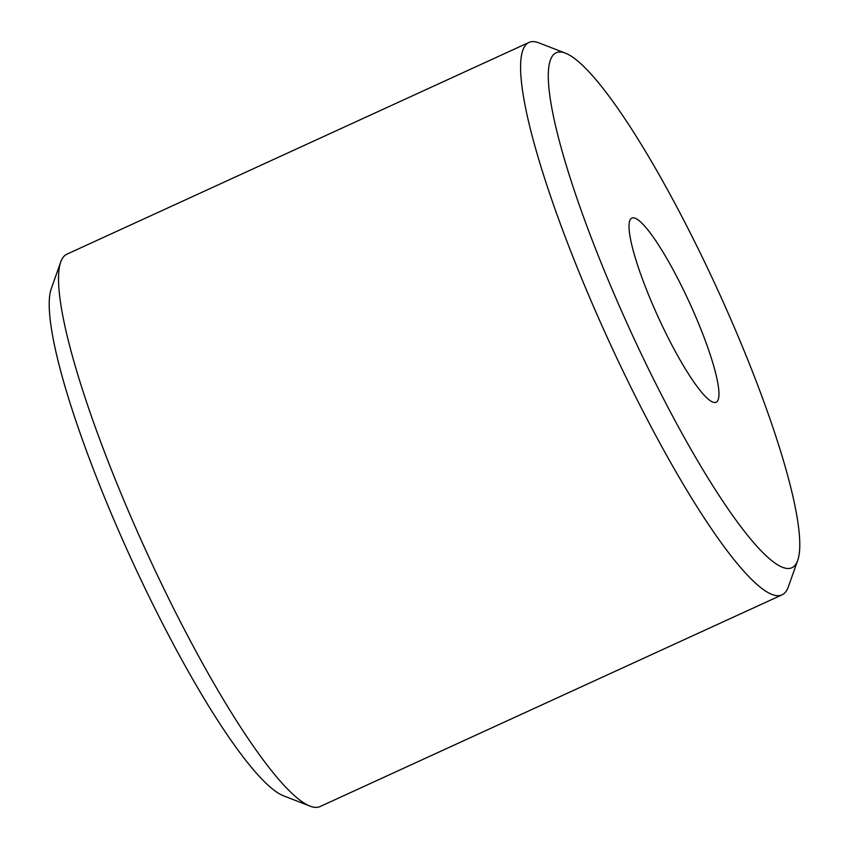 <?xml version="1.0" encoding="UTF-8"?>
<svg xmlns="http://www.w3.org/2000/svg" width="849" height="849" viewBox="0 0 849 849"><rect width="100%" height="100%" fill="white"/><g stroke="black" fill="none" stroke-linecap="round" stroke-linejoin="round"><path stroke-width="1.27" d="M703.312 259.306A283.184 48.202 -114.6 0 1 797.752 560.276A283.184 48.202 -114.6 0 1 644.656 361.037A283.184 48.202 -114.6 0 1 565.349 53.137A283.184 48.202 -114.6 0 1 703.312 259.306M797.752 560.276L788.286 586.956A303.815 51.715 -114.6 0 1 782.067 594.831A303.815 51.715 -114.6 0 1 624.036 373.21A303.815 51.715 -114.6 0 1 528.938 42.45A303.815 51.715 -114.6 0 1 538.956 42.885L565.349 53.137M663.494 328.361A101.275 17.235 -114.6 0 1 631.794 218.108A101.275 17.235 -114.6 0 1 684.474 291.982A101.275 17.235 -114.6 0 1 716.174 402.235A101.275 17.235 -114.6 0 1 663.494 328.361M782.067 594.831L320.062 806.55A303.815 51.715 -114.6 0 1 310.044 806.115L283.651 795.863A283.184 48.202 -114.6 0 1 145.688 589.694A283.184 48.202 -114.6 0 1 51.248 288.724L60.714 262.044A303.815 51.715 -114.6 0 1 66.933 254.169L528.938 42.45M310.044 806.115A303.815 51.715 -114.6 0 1 162.032 584.929A303.815 51.715 -114.6 0 1 60.714 262.044"/></g></svg>

